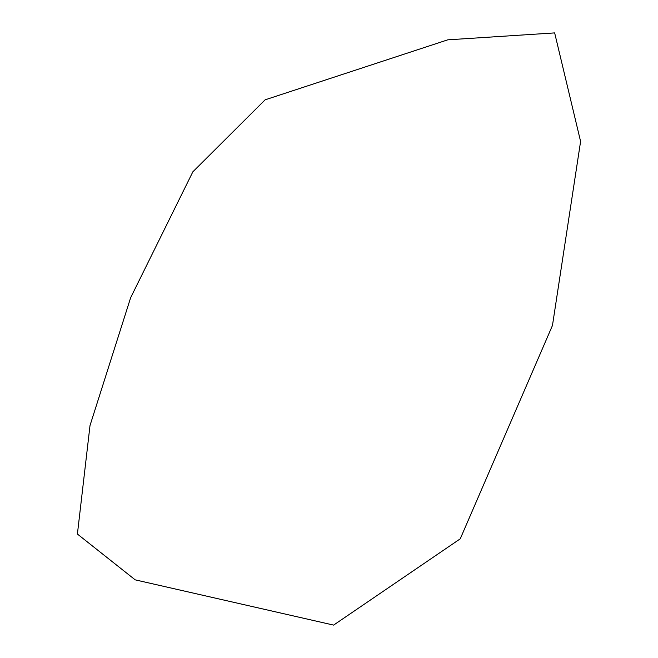 <?xml version="1.0" encoding="UTF-8"?>
<svg xmlns="http://www.w3.org/2000/svg" width="658" height="658" viewBox="0 0 658 658"><rect width="100%" height="100%" fill="white"/><g stroke="black" fill="none" stroke-linecap="round" stroke-linejoin="round"><path stroke-width="0.99" d="M135.186 579.846L77.405 534.049L90.014 425.512L130.638 297.729L192.843 171.828L265.141 99.819L447.753 39.834L554.653 32.9L580.595 141.437L552.465 325.463L460.246 538.828L333.614 625.1L135.186 579.846"/></g></svg>
